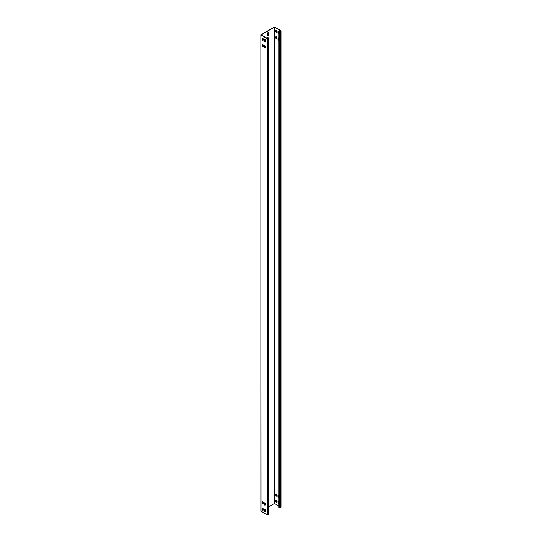 <?xml version="1.0" encoding="UTF-8"?>
<svg xmlns="http://www.w3.org/2000/svg" width="542" height="542" viewBox="0 0 542 542"><rect width="100%" height="100%" fill="white"/><g stroke="black" fill="none" stroke-linecap="round" stroke-linejoin="round"><path stroke-width="0.81" d="M261.102 511.404L260.926 34.803L260.926 511.167L267.152 514.9L268.697 514.344L268.697 37.974L267.836 37.344L267.565 38.407M267.972 514.9L267.972 38.529L268.697 37.974M268.697 506.865L274.299 503.626L274.299 27.256L261.319 34.803L267.423 38.374L268.304 37.974L267.565 37.5M267.972 38.529L267.152 38.529L261.102 35.04M262.579 37.994A0.677 0.393 -120 0 0 262.545 38.177L262.545 39.288A0.677 0.393 -120 0 0 263.195 40.183M264.638 39.187A0.677 0.393 -120 0 0 264.604 39.37L264.604 40.481A0.677 0.393 -120 0 0 265.262 41.375M262.579 44.342A0.677 0.393 -120 0 0 262.545 44.525L262.545 45.636A0.677 0.393 -120 0 0 263.195 46.537M264.638 45.535A0.677 0.393 -120 0 0 264.604 45.718L264.604 46.829A0.677 0.393 -120 0 0 265.262 47.723M262.579 508.01A0.677 0.393 -120 0 0 262.545 508.193L262.545 509.304A0.677 0.393 -120 0 0 263.195 510.198M264.645 509.202L264.638 509.209A0.677 0.393 -120 0 0 264.604 509.385L264.604 510.496A0.677 0.393 -120 0 0 265.262 511.391M262.579 501.655A0.677 0.393 -120 0 0 262.545 501.838L262.545 502.949A0.677 0.393 -120 0 0 263.195 503.85M264.638 502.847A0.677 0.393 -120 0 0 264.604 503.03L264.604 504.141A0.677 0.393 -120 0 0 265.262 505.036M263.229 38.889A0.677 0.393 -120 0 0 262.267 38.333L262.267 39.444A0.677 0.393 -120 0 0 263.229 40L263.229 38.889M264.333 39.525L264.333 40.636A0.677 0.393 -120 0 0 265.295 41.192L265.295 40.081A0.677 0.393 -120 0 0 264.333 39.525L264.604 39.37M263.229 46.355L263.229 45.243A0.677 0.393 -120 0 0 262.267 44.688L262.267 45.799A0.677 0.393 -120 0 0 263.229 46.355M264.333 46.991A0.677 0.393 -120 0 0 265.295 47.547L265.295 46.429A0.677 0.393 -120 0 0 264.333 45.874L264.604 46.829M263.229 510.015L263.229 508.904A0.677 0.393 -120 0 0 262.267 508.349L262.267 509.46A0.677 0.393 -120 0 0 263.229 510.015L263.026 510.137M264.333 510.652A0.677 0.393 -120 0 0 265.295 511.208L265.295 510.097A0.677 0.393 -120 0 0 264.333 509.541L264.604 510.496M263.229 502.556A0.677 0.393 -120 0 0 262.267 502L262.267 503.112A0.677 0.393 -120 0 0 263.229 503.667L263.229 502.556M264.333 503.186L264.333 504.304A0.677 0.393 -120 0 0 265.295 504.859L265.295 503.748A0.677 0.393 -120 0 0 264.333 503.186L264.604 503.03M260.926 34.803L274.028 27.1L274.848 27.1L280.898 30.596L280.349 31.389L279.523 31.389L279.116 30.833L279.801 31.226L280.627 30.908M268.114 32.493A0.874 0.508 120 0 1 268.182 32.777L268.182 34.525L268.453 32.933A0.874 0.508 120 0 0 268.276 32.534A0.874 0.508 120 0 0 267.599 32.771A0.874 0.508 120 0 0 267.22 33.651L267.22 35.399A0.874 0.508 120 0 0 267.402 35.799A0.874 0.508 120 0 0 268.073 35.562A0.874 0.508 120 0 0 268.453 34.681M267.287 35.677A0.874 0.508 120 0 0 268.182 34.525M274.299 27.256L280.627 30.752M274.299 503.626L274.577 27.256M278.839 506.086L274.577 503.626M276.054 30.21A0.677 0.393 -120 0 0 276.02 30.393L276.02 31.504A0.677 0.393 -120 0 0 276.677 32.405M278.114 31.402A0.677 0.393 -120 0 0 278.08 31.585L278.08 32.696A0.677 0.393 -120 0 0 278.737 33.59M276.054 36.565A0.677 0.393 -120 0 0 276.02 36.748L276.02 37.859A0.677 0.393 -120 0 0 276.677 38.753M278.114 37.757A0.677 0.393 -120 0 0 278.08 37.94L278.08 39.051A0.677 0.393 -120 0 0 278.737 39.945M276.054 500.225A0.677 0.393 -120 0 0 276.02 500.408L276.02 501.519A0.677 0.393 -120 0 0 276.677 502.42M278.114 501.418A0.677 0.393 -120 0 0 278.08 501.601L278.08 502.712A0.677 0.393 -120 0 0 278.737 503.613M276.054 493.877A0.677 0.393 -120 0 0 276.02 494.06L276.02 495.171A0.677 0.393 -120 0 0 276.677 496.066M278.114 495.07A0.677 0.393 -120 0 0 278.08 495.252L278.08 496.364A0.677 0.393 -120 0 0 278.737 497.258M281.074 30.833L281.074 507.197L280.898 31.07M276.705 31.111A0.677 0.393 -120 0 0 275.743 30.555L275.743 31.666A0.677 0.393 -120 0 0 276.705 32.222L276.705 31.111M277.809 31.748L277.809 32.859A0.677 0.393 -120 0 0 278.771 33.414L278.771 32.303A0.677 0.393 -120 0 0 277.809 31.748L278.08 31.585M276.705 38.57L276.705 37.459A0.677 0.393 -120 0 0 275.743 36.903L275.743 38.015A0.677 0.393 -120 0 0 276.705 38.57M277.809 39.207A0.677 0.393 -120 0 0 278.771 39.762L278.771 38.651A0.677 0.393 -120 0 0 277.809 38.096L278.08 39.051M276.705 502.238L276.705 501.126A0.677 0.393 -120 0 0 275.743 500.571L275.743 501.682A0.677 0.393 -120 0 0 276.705 502.238M277.809 502.874A0.677 0.393 -120 0 0 278.771 503.43L278.771 502.319A0.677 0.393 -120 0 0 277.809 501.763L278.08 502.712M276.705 494.771A0.677 0.393 -120 0 0 275.743 494.216L275.743 495.327A0.677 0.393 -120 0 0 276.705 495.883L276.705 494.771M277.809 495.408L277.809 496.519A0.677 0.393 -120 0 0 278.771 497.075L278.771 495.964A0.677 0.393 -120 0 0 277.809 495.408L278.08 495.252M280.898 507.434L279.523 507.752L278.839 507.359L278.839 30.989M268.527 38.218L268.527 514.582M267.152 514.9L267.152 38.529M280.349 507.752L280.349 31.389M279.523 507.752L279.523 31.389"/></g></svg>
